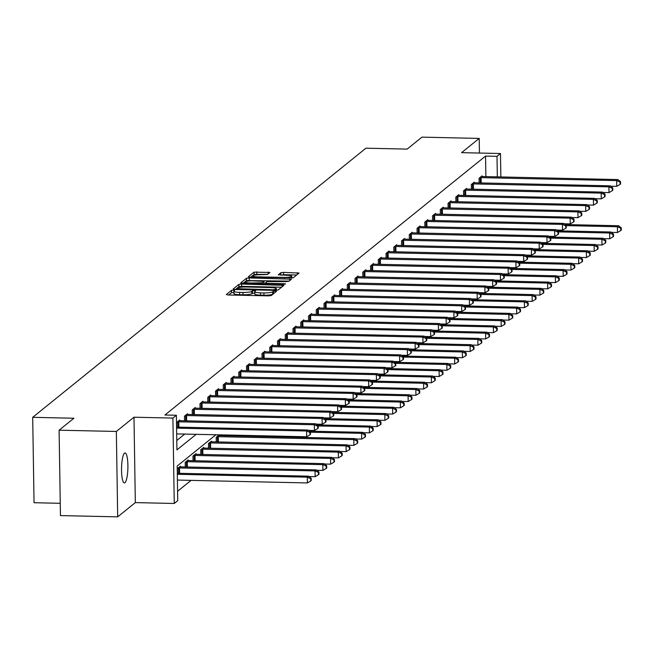 <?xml version="1.0" encoding="UTF-8"?>
<svg xmlns="http://www.w3.org/2000/svg" width="654" height="654" viewBox="0 0 654 654"><rect width="100%" height="100%" fill="white"/><g stroke="black" fill="none" stroke-linecap="round" stroke-linejoin="round"><path stroke-width="0.98" d="M233.429 290.106L231.516 290.351L226.333 294.537L228.091 294.979L268.549 295.87L271.279 295.526L276.462 291.341L275.236 291.03L272.644 291.815A7.357 1.267 -0.9 0 1 263.897 292.918L260.521 292.845A7.357 1.267 -0.9 0 1 254.725 291.7A7.357 1.267 -0.9 0 1 254.897 291.422L255.6 290.817L254.332 290.572L251.749 291.357A7.357 1.267 -0.9 0 1 242.994 292.452L239.626 292.379A7.357 1.267 -0.9 0 1 233.821 291.234A7.357 1.267 -0.9 0 1 233.993 290.965L234.696 290.36L233.429 290.106M233.846 292.436L231.557 292.657L228.663 294.995M273.895 293.417L272.685 294.12L272.644 291.815M254.741 292.894L251.782 293.662L251.749 291.357M124.489 453.165A14.993 3.172 91.3 0 0 121.53 469.188A14.993 3.172 91.3 0 0 124.391 482.93A14.993 3.172 91.3 0 0 124.947 482.701A14.993 3.172 91.3 0 0 127.906 466.678A14.993 3.172 91.3 0 0 125.053 452.944A14.993 3.172 91.3 0 0 124.489 453.165M269.906 272.489L254.063 272.138L248.307 276.789L250.065 277.231L293.254 277.778L299.066 273.045L283.542 272.391L280.811 272.734L278.293 274.811L286.902 275.318A6.156 1.055 -0.9 0 1 291.749 276.274A6.156 1.055 -0.9 0 1 284.294 277.419L257.66 276.838A6.156 1.055 -0.9 0 1 252.812 275.874A6.156 1.055 -0.9 0 1 260.267 274.729L267.445 274.484L269.906 272.489M485.881 176.662L485.554 156.077L497.007 156.331L500.482 153.518L500.85 176.997M59.105 430.193L116.347 431.452L117.687 516.856L60.446 515.589L59.105 430.193L73.91 418.233L32.7 417.326L365.938 148.196L407.148 149.104L421.961 137.144L479.202 138.411L461.561 152.66L500.482 153.518M117.687 516.856L135.329 502.607L133.988 417.211L116.347 431.452M133.988 417.211L172.909 418.07L176.384 415.257L176.932 449.878L196.175 434.338M485.554 156.077L164.939 415.004L176.384 415.257M241.628 284.049L238.898 284.392L233.143 289.043L234.9 289.485L275.35 290.376L278.089 290.033L283.844 285.381L241.628 284.049L241.669 286.354L238.931 286.697L235.465 289.493M240.721 282.912L246.476 278.269L249.215 277.925L291.48 279.176L288.962 281.245L286.231 281.596L267.085 281.572L265.401 282.978L267.216 283.337L284.294 283.713L285.561 283.967L283.607 284.269L240.729 283.084M479.431 153.052L479.202 138.411M32.7 417.326L34.041 502.722L60.25 503.302M176.784 440.502L184.73 434.084M176.801 427.111L176.727 422.427L179.711 420.023L179.727 420.735M184.559 420.849L184.485 416.165L187.461 413.761L187.477 414.481M192.309 414.587L192.235 409.911L195.219 407.499L195.227 408.219M200.059 408.325L199.985 403.649L202.969 401.237L202.977 401.957M207.817 402.071L207.743 397.387L210.719 394.975L210.735 395.695M215.567 395.809L215.493 391.125L218.469 388.721L218.485 389.432M223.316 389.547L223.243 384.863L226.227 382.459L226.235 383.179M231.066 383.285L230.993 378.601L233.977 376.197L233.985 376.917M238.824 377.023L238.751 372.347L241.727 369.935L241.743 370.654M246.574 370.761L246.501 366.085L249.485 363.673L249.493 364.392M254.324 364.507L254.251 359.823L257.235 357.411L257.243 358.13M262.074 358.245L262.001 353.561L264.984 351.157L264.993 351.868M269.832 351.983L269.759 347.299L272.734 344.895L272.751 345.614M277.582 345.721L277.509 341.045L280.492 338.633L280.501 339.352M285.332 339.459L285.258 334.783L288.242 332.371L288.251 333.09M293.082 333.205L293.008 328.521L295.992 326.109L296 326.828M300.84 326.943L300.766 322.258L303.742 319.855L303.758 320.566M308.59 320.681L308.516 315.996L311.5 313.593L311.508 314.312M316.34 314.419L316.266 309.734L319.25 307.331L319.258 308.05M324.09 308.157L324.016 303.481L327 301.069L327.016 301.788M331.848 301.895L331.774 297.218L334.75 294.807L334.766 295.526M339.598 295.641L339.524 290.956L342.508 288.545L342.516 289.264M347.348 289.379L347.274 284.694L350.258 282.291L350.266 283.002M355.097 283.117L355.024 278.432L358.008 276.029L358.024 276.748M362.856 276.855L362.782 272.17L365.758 269.767L365.774 270.486M370.605 270.593L370.532 265.916L373.516 263.505L373.524 264.224M378.355 264.33L378.282 259.654L381.266 257.243L381.274 257.962M386.105 258.077L386.04 253.392L389.016 250.981L389.032 251.7M393.863 251.815L393.79 247.13L396.765 244.727L396.782 245.438M401.613 245.552L401.54 240.868L404.524 238.465L404.532 239.184M409.363 239.29L409.29 234.614L412.273 232.203L412.282 232.922M417.121 233.028L417.048 228.352L420.023 225.941L420.04 226.66M424.871 226.774L424.798 222.09L427.781 219.679L427.79 220.398M432.621 220.512L432.547 215.828L435.531 213.425L435.539 214.136M440.371 214.25L440.297 209.566L443.281 207.163L443.289 207.882M448.129 207.988L448.055 203.304L451.031 200.901L451.047 201.62M455.879 201.726L455.805 197.05L458.789 194.639L458.797 195.358M463.629 195.464L463.555 190.788L466.539 188.377L466.547 189.096M471.379 189.21L471.305 184.526L474.289 182.114L474.297 182.834M479.137 182.948L479.063 178.264L482.039 175.861L482.055 176.572M177.586 491.277L191.091 480.371M177.528 473.267L177.455 468.591L180.439 466.179L180.447 466.899M185.278 467.013L185.205 462.329L188.189 459.917L188.205 460.637M193.036 460.751L192.963 456.067L195.938 453.663L195.955 454.375M200.786 454.489L200.713 449.805L203.696 447.401L203.705 448.121M208.536 448.227L208.463 443.543L211.446 441.139L211.455 441.859M216.286 441.965L216.212 437.289L219.196 434.877L219.213 435.597M224.044 435.703L224.028 434.951M215.894 434.771L177.185 466.032L177.733 500.653L174.25 503.466L172.909 418.07M135.329 502.607L174.25 503.466M497.326 176.915L497.007 156.331M234.026 293.27A7.357 1.267 -0.9 0 0 233.862 293.548A7.357 1.267 -0.9 0 0 239.658 294.692L239.626 292.379M251.782 293.662A7.357 1.267 -0.9 0 1 243.035 294.766L239.658 294.692M254.929 293.728A7.357 1.267 -0.9 0 0 254.766 294.006A7.357 1.267 -0.9 0 0 260.562 295.15L260.521 292.845M272.685 294.12A7.357 1.267 -0.9 0 1 263.93 295.224L260.562 295.15M281.547 287.237L241.669 286.354M236.822 288.676L273.56 289.771L276.184 288.962A7.357 1.267 -0.9 0 0 276.356 288.684A7.357 1.267 -0.9 0 0 270.552 287.539L246.28 287.008A7.357 1.267 -0.9 0 0 237.533 288.103L236.822 288.676M243.051 283.37L246.517 280.574L246.476 278.269M289.133 281.114L246.517 280.574M252.796 280.852A6.156 1.055 -0.9 0 0 245.34 282.005A6.156 1.055 -0.9 0 0 250.188 282.961L262.311 282.822L263.995 281.416L252.796 280.852M296.72 274.982L283.583 274.696L280.672 275.179M267.617 274.345L254.104 274.451L250.637 277.247M177.406 480.069L307.396 482.938L307.306 477.167L308.549 476.161L177.299 473.267M177.316 474.297L307.306 477.167L310.683 478.663L310.724 480.968L311.222 480.567L311.181 478.262L310.683 478.663M308.549 476.161L311.181 478.262M310.724 480.968L307.396 482.938M176.678 433.904L306.677 436.774L306.587 431.002L176.588 428.133M309.963 432.498L309.996 434.812L310.495 434.411L310.454 432.098L309.963 432.498L306.587 431.002L307.83 430.005L176.572 427.103M306.677 436.774L309.996 434.812M310.454 432.098L307.83 430.005M309.023 476.537L315.154 476.676L315.065 470.905L316.307 469.899L179.637 466.833M178.264 467.937L315.065 470.905L318.441 472.401L318.473 474.706L318.972 474.305L318.931 472L318.441 472.401M316.307 469.899L318.931 472M318.473 474.706L315.154 476.676M316.781 470.283L322.904 470.414L322.814 464.642L324.057 463.645L187.387 460.571M186.014 461.675L322.814 464.642L326.191 466.139L326.223 468.452L326.722 468.051L326.689 465.738L326.191 466.139M324.057 463.645L326.689 465.738M326.223 468.452L322.904 470.414M308.304 430.381L314.427 430.512L314.337 424.748L177.536 421.781M317.713 426.244L317.746 428.55L318.245 428.149L318.212 425.836L317.713 426.244L314.337 424.748L315.58 423.743L178.91 420.669M314.427 430.512L317.746 428.55M318.212 425.836L315.58 423.743M316.054 424.119L322.177 424.258L322.087 418.486L185.286 415.519M325.463 419.982L325.504 422.288L325.994 421.887L325.962 419.582L325.463 419.982L322.087 418.486L323.329 417.481L186.66 414.407M322.177 424.258L325.504 422.288M325.962 419.582L323.329 417.481M324.531 464.021L330.654 464.152L330.564 458.389L331.807 457.383L195.137 454.309M193.764 455.421L330.564 458.389L333.941 459.876L333.981 462.19L334.472 461.789L334.439 459.476L333.941 459.876M331.807 457.383L334.439 459.476M333.981 462.19L330.654 464.152M332.281 457.759L338.404 457.89L338.314 452.127L339.557 451.121L202.887 448.047M201.514 449.159L338.314 452.127L341.69 453.623L341.731 455.928L342.23 455.527L342.189 453.222L341.69 453.623M339.557 451.121L342.189 453.222M341.731 455.928L338.404 457.89M340.031 451.497L346.162 451.636L346.072 445.864L347.315 444.859L210.645 441.785M209.272 442.897L346.072 445.864L349.449 447.361L349.481 449.666L349.98 449.265L349.939 446.96L349.449 447.361M347.315 444.859L349.939 446.96M349.481 449.666L346.162 451.636M323.804 417.857L329.935 417.996L329.837 412.224L193.036 409.257M333.213 413.72L333.254 416.026L333.753 415.625L333.712 413.32L333.213 413.72L329.837 412.224L331.079 411.219L194.41 408.153M329.935 417.996L333.254 416.026M333.712 413.32L331.079 411.219M331.553 411.595L337.685 411.734L337.595 405.962L200.794 402.995M340.971 407.458L341.004 409.764L341.502 409.363L341.47 407.058L340.971 407.458L337.595 405.962L338.837 404.957L202.168 401.891M337.685 411.734L341.004 409.764M341.47 407.058L338.837 404.957M339.312 405.341L345.435 405.472L345.345 399.7L208.544 396.733M348.721 401.196L348.754 403.51L349.252 403.109L349.22 400.796L348.721 401.196L345.345 399.7L346.587 398.703L209.918 395.629M345.435 405.472L348.754 403.51M349.22 400.796L346.587 398.703M347.061 399.079L353.185 399.21L353.095 393.438L216.294 390.479M356.471 394.934L356.512 397.248L357.002 396.847L356.97 394.534L356.471 394.934L353.095 393.438L354.337 392.441L217.668 389.367M353.185 399.21L356.512 397.248M356.97 394.534L354.337 392.441M354.811 392.817L360.943 392.948L360.844 387.184L224.044 384.217M364.221 388.68L364.262 390.986L364.76 390.585L364.719 388.28L364.221 388.68L360.844 387.184L362.087 386.179L225.417 383.105M360.943 392.948L364.262 390.986M364.719 388.28L362.087 386.179M362.561 386.555L368.692 386.694L368.603 380.922L231.802 377.955M371.979 382.418L372.012 384.724L372.51 384.323L372.478 382.018L371.979 382.418L368.603 380.922L369.845 379.917L233.176 376.843M368.692 386.694L372.012 384.724M372.478 382.018L369.845 379.917M370.319 380.293L376.442 380.432L376.352 374.66L239.552 371.693M379.729 376.156L379.761 378.462L380.26 378.061L380.227 375.756L379.729 376.156L376.352 374.66L377.595 373.655L240.925 370.589M376.442 380.432L379.761 378.462M380.227 375.756L377.595 373.655M378.069 374.031L384.192 374.17L384.102 368.398L247.302 365.431M387.479 369.894L387.52 372.208L388.01 371.799L387.977 369.494L387.479 369.894L384.102 368.398L385.345 367.393L248.675 364.327M384.192 374.17L387.52 372.208M387.977 369.494L385.345 367.393M385.819 367.777L391.95 367.908L391.86 362.136L255.052 359.177M395.237 363.632L395.269 365.946L395.768 365.545L395.727 363.232L395.237 363.632L391.86 362.136L393.095 361.139L256.425 358.065M391.95 367.908L395.269 365.946M395.727 363.232L393.095 361.139M393.569 361.515L399.7 361.646L399.61 355.882L262.81 352.915M402.987 357.378L403.019 359.684L403.518 359.283L403.485 356.97L402.987 357.378L399.61 355.882L400.853 354.877L264.183 351.803M399.7 361.646L403.019 359.684M403.485 356.97L400.853 354.877M401.327 355.253L407.45 355.392L407.36 349.62L270.56 346.653M410.737 351.116L410.769 353.422L411.268 353.021L411.235 350.716L410.737 351.116L407.36 349.62L408.603 348.615L271.933 345.541M407.45 355.392L410.769 353.422M411.235 350.716L408.603 348.615M409.077 348.991L415.2 349.13L415.11 343.358L278.31 340.391M418.486 344.854L418.527 347.16L419.026 346.759L418.985 344.454L418.486 344.854L415.11 343.358L416.353 342.353L279.683 339.279M415.2 349.13L418.527 347.16M418.985 344.454L416.353 342.353M416.827 342.729L422.958 342.868L422.868 337.096L286.068 334.129M426.244 338.592L426.277 340.897L426.776 340.497L426.735 338.192L426.244 338.592L422.868 337.096L424.111 336.091L287.433 333.025M422.958 342.868L426.277 340.897M426.735 338.192L424.111 336.091M424.577 336.475L430.708 336.606L430.618 330.834L293.818 327.867M433.994 332.33L434.027 334.644L434.526 334.235L434.493 331.93L433.994 332.33L430.618 330.834L431.861 329.837L295.191 326.763M430.708 336.606L434.027 334.644M434.493 331.93L431.861 329.837M432.335 330.213L438.458 330.344L438.368 324.572L301.568 321.613M441.744 326.068L441.785 328.382L442.276 327.981L442.243 325.667L441.744 326.068L438.368 324.572L439.611 323.575L302.941 320.501M438.458 330.344L441.785 328.382M442.243 325.667L439.611 323.575M440.085 323.951L446.208 324.082L446.118 318.318L309.317 315.351M449.494 319.814L449.535 322.12L450.034 321.719L449.993 319.405L449.494 319.814L446.118 318.318L447.361 317.313L310.691 314.239M446.208 324.082L449.535 322.12M449.993 319.405L447.361 317.313M447.835 317.689L453.966 317.828L453.876 312.056L317.076 309.089M457.252 313.552L457.285 315.857L457.784 315.457L457.743 313.152L457.252 313.552L453.876 312.056L455.119 311.051L318.441 307.977M453.966 317.828L457.285 315.857M457.743 313.152L455.119 311.051M455.585 311.427L461.716 311.566L461.626 305.794L324.825 302.827M465.002 307.29L465.035 309.595L465.534 309.195L465.501 306.889L465.002 307.29L461.626 305.794L462.869 304.789L326.199 301.723M461.716 311.566L465.035 309.595M465.501 306.889L462.869 304.789M463.343 305.165L469.466 305.304L469.376 299.532L332.575 296.564M472.752 301.028L472.793 303.333L473.283 302.933L473.251 300.627L472.752 301.028L469.376 299.532L470.618 298.526L333.949 295.461M469.466 305.304L472.793 303.333M473.251 300.627L470.618 298.526M347.789 445.235L353.912 445.374L353.822 439.602L355.065 438.597L218.395 435.531M217.022 436.635L353.822 439.602L357.198 441.098L357.231 443.404L357.73 443.003L357.697 440.698L357.198 441.098M355.065 438.597L357.697 440.698M357.231 443.404L353.912 445.374M355.539 438.973L361.662 439.112L361.572 433.34L362.815 432.335L309.277 431.158M310.462 432.212L361.572 433.34L364.948 434.836L364.989 437.15L365.48 436.741L365.447 434.436L364.948 434.836M362.815 432.335L365.447 434.436M364.989 437.15L361.662 439.112M363.289 432.719L369.42 432.85L369.322 427.078L370.565 426.081L317.026 424.896M318.212 425.95L369.322 427.078L372.698 428.574L372.739 430.888L373.238 430.487L373.197 428.174L372.698 428.574M370.565 426.081L373.197 428.174M372.739 430.888L369.42 432.85M371.039 426.457L377.17 426.588L377.08 420.824L378.323 419.819L324.776 418.634M325.962 419.696L377.08 420.824L380.456 422.321L380.489 424.626L380.988 424.225L380.955 421.912L380.456 422.321M378.323 419.819L380.955 421.912M380.489 424.626L377.17 426.588M378.797 420.195L384.92 420.334L384.83 414.562L386.073 413.557L332.526 412.372M333.712 413.434L384.83 414.562L388.206 416.058L388.239 418.364L388.738 417.963L388.705 415.658L388.206 416.058M386.073 413.557L388.705 415.658M388.239 418.364L384.92 420.334M386.547 413.933L392.67 414.072L392.58 408.3L393.822 407.295L340.284 406.118M341.47 407.172L392.58 408.3L395.956 409.796L395.997 412.102L396.488 411.701L396.455 409.396L395.956 409.796M393.822 407.295L396.455 409.396M395.997 412.102L392.67 414.072M394.297 407.671L400.428 407.81L400.33 402.038L401.572 401.033L348.034 399.856M349.22 400.91L400.33 402.038L403.714 403.534L403.747 405.84L404.246 405.439L404.205 403.134L403.714 403.534M401.572 401.033L404.205 403.134M403.747 405.84L400.428 407.81M402.047 401.417L408.178 401.548L408.088 395.776L409.33 394.779L355.784 393.594M356.97 394.648L408.088 395.776L411.464 397.272L411.497 399.586L411.995 399.177L411.963 396.872L411.464 397.272M409.33 394.779L411.963 396.872M411.497 399.586L408.178 401.548M409.805 395.155L415.928 395.286L415.838 389.514L417.08 388.517L363.542 387.332M364.728 388.386L415.838 389.514L419.214 391.01L419.247 393.324L419.745 392.923L419.713 390.61L419.214 391.01M417.08 388.517L419.713 390.61M419.247 393.324L415.928 395.286M417.554 388.893L423.678 389.024L423.588 383.26L424.83 382.255L371.292 381.069M372.478 382.132L423.588 383.26L426.964 384.756L427.005 387.062L427.503 386.661L427.463 384.356L426.964 384.756M424.83 382.255L427.463 384.356M427.005 387.062L423.678 389.024M425.304 382.631L431.436 382.77L431.346 376.998L432.58 375.993L379.042 374.807M380.227 375.87L431.346 376.998L434.722 378.494L434.755 380.8L435.253 380.399L435.212 378.094L434.722 378.494M432.58 375.993L435.212 378.094M434.755 380.8L431.436 382.77M433.054 376.369L439.186 376.508L439.096 370.736L440.338 369.731L386.792 368.554M387.977 369.608L439.096 370.736L442.472 372.232L442.505 374.538L443.003 374.137L442.971 371.832L442.472 372.232M440.338 369.731L442.971 371.832M442.505 374.538L439.186 376.508M440.812 370.107L446.935 370.246L446.846 364.474L448.088 363.469L394.55 362.291M395.735 363.346L446.846 364.474L450.222 365.97L450.254 368.276L450.753 367.875L450.72 365.57L450.222 365.97M448.088 363.469L450.72 365.57M450.254 368.276L446.935 370.246M448.562 363.853L454.685 363.984L454.595 358.212L455.838 357.215L402.3 356.029M403.485 357.084L454.595 358.212L457.972 359.708L458.013 362.022L458.511 361.621L458.47 359.308L457.972 359.708M455.838 357.215L458.47 359.308M458.013 362.022L454.685 363.984M456.312 357.591L462.443 357.722L462.353 351.958L463.596 350.953L410.05 349.767M411.235 350.822L462.353 351.958L465.73 353.446L465.762 355.76L466.261 355.359L466.22 353.046L465.73 353.446M463.596 350.953L466.22 353.046M465.762 355.76L462.443 357.722M464.062 351.329L470.193 351.468L470.103 345.696L471.346 344.691L417.8 343.505M418.985 344.568L470.103 345.696L473.48 347.192L473.512 349.498L474.011 349.097L473.978 346.792L473.48 347.192M471.346 344.691L473.978 346.792M473.512 349.498L470.193 351.468M471.82 345.067L477.943 345.206L477.853 339.434L479.096 338.429L425.558 337.251M426.743 338.306L477.853 339.434L481.23 340.93L481.27 343.236L481.761 342.835L481.728 340.53L481.23 340.93M479.096 338.429L481.728 340.53M481.27 343.236L477.943 345.206M479.57 338.805L485.693 338.944L485.603 333.172L486.846 332.167L433.308 330.989M434.493 332.044L485.603 333.172L488.979 334.668L489.02 336.974L489.519 336.573L489.478 334.268L488.979 334.668M486.846 332.167L489.478 334.268M489.02 336.974L485.693 338.944M487.32 332.543L493.451 332.682L493.361 326.91L494.604 325.905L441.058 324.727M442.243 325.782L493.361 326.91L496.738 328.406L496.77 330.72L497.269 330.311L497.228 328.006L496.738 328.406M494.604 325.905L497.228 328.006M496.77 330.72L493.451 332.682M495.07 326.289L501.201 326.42L501.111 320.648L502.354 319.651L448.808 318.465M449.993 319.52L501.111 320.648L504.487 322.144L504.52 324.458L505.019 324.057L504.986 321.743L504.487 322.144M502.354 319.651L504.986 321.743M504.52 324.458L501.201 326.42M471.093 298.911L477.216 299.041L477.126 293.27L340.325 290.302M480.502 294.766L480.543 297.079L481.042 296.679L481.001 294.365L480.502 294.766L477.126 293.27L478.368 292.273L341.699 289.199M477.216 299.041L480.543 297.079M481.001 294.365L478.368 292.273M478.842 292.649L484.974 292.779L484.884 287.016L348.083 284.049M488.26 288.504L488.293 290.817L488.791 290.417L488.751 288.103L488.26 288.504L484.884 287.016L486.126 286.011L349.457 282.937M484.974 292.779L488.293 290.817M488.751 288.103L486.126 286.011M486.601 286.387L492.724 286.526L492.634 280.754L355.833 277.786M496.01 282.25L496.043 284.555L496.541 284.155L496.509 281.849L496.01 282.25L492.634 280.754L493.876 279.748L357.207 276.675M492.724 286.526L496.043 284.555M496.509 281.849L493.876 279.748M494.35 280.125L500.474 280.264L500.384 274.492L363.583 271.524M503.76 275.988L503.801 278.293L504.291 277.893L504.259 275.587L503.76 275.988L500.384 274.492L501.626 273.486L364.957 270.413M500.474 280.264L503.801 278.293M504.259 275.587L501.626 273.486M502.828 320.027L508.951 320.158L508.861 314.394L510.104 313.389L456.566 312.203M457.751 313.266L508.861 314.394L512.237 315.89L512.278 318.196L512.769 317.795L512.736 315.481L512.237 315.89M510.104 313.389L512.736 315.481M512.278 318.196L508.951 320.158M510.578 313.765L516.701 313.904L516.611 308.132L517.854 307.127L464.315 305.941M465.501 307.004L516.611 308.132L519.987 309.628L520.028 311.933L520.527 311.533L520.486 309.228L519.987 309.628M517.854 307.127L520.486 309.228M520.028 311.933L516.701 313.904M518.328 307.503L524.459 307.642L524.369 301.87L525.612 300.865L472.065 299.687M473.251 300.742L524.369 301.87L527.745 303.366L527.778 305.671L528.277 305.271L528.236 302.966L527.745 303.366M525.612 300.865L528.236 302.966M527.778 305.671L524.459 307.642M526.086 301.241L532.209 301.38L532.119 295.608L533.362 294.602L479.815 293.425M481.001 294.48L532.119 295.608L535.495 297.104L535.528 299.409L536.027 299.009L535.994 296.703L535.495 297.104M533.362 294.602L535.994 296.703M535.528 299.409L532.209 301.38M533.836 294.987L539.959 295.118L539.869 289.346L541.111 288.349L487.573 287.163M488.759 288.218L539.869 289.346L543.245 290.842L543.286 293.156L543.776 292.747L543.744 290.441L543.245 290.842M541.111 288.349L543.744 290.441M543.286 293.156L539.959 295.118M541.586 288.725L547.717 288.855L547.619 283.084L548.861 282.087L495.323 280.901M496.509 281.956L547.619 283.084L550.995 284.58L551.036 286.893L551.535 286.493L551.494 284.179L550.995 284.58M548.861 282.087L551.494 284.179M551.036 286.893L547.717 288.855M549.335 282.463L555.467 282.593L555.377 276.83L556.619 275.825L503.073 274.639M504.259 275.702L555.377 276.83L558.753 278.326L558.786 280.631L559.284 280.231L559.244 277.925L558.753 278.326M556.619 275.825L559.244 277.925M558.786 280.631L555.467 282.593M557.094 276.201L563.217 276.34L563.127 270.568L564.369 269.562L510.823 268.377M512.008 269.44L563.127 270.568L566.503 272.064L566.536 274.369L567.034 273.969L567.002 271.663L566.503 272.064M564.369 269.562L567.002 271.663M566.536 274.369L563.217 276.34M502.1 273.863L508.232 274.001L508.133 268.23L371.333 265.262M511.51 269.726L511.551 272.031L512.049 271.631L512.008 269.325L511.51 269.726L508.133 268.23L509.376 267.224L372.706 264.159M508.232 274.001L511.551 272.031M512.008 269.325L509.376 267.224M509.85 267.6L515.981 267.739L515.892 261.968L379.091 259M519.268 263.464L519.301 265.777L519.799 265.369L519.758 263.063L519.268 263.464L515.892 261.968L517.134 260.962L380.464 257.897M515.981 267.739L519.301 265.777M519.758 263.063L517.134 260.962M517.608 261.347L523.731 261.477L523.641 255.706L386.841 252.746M527.018 257.202L527.05 259.515L527.549 259.115L527.516 256.801L527.018 257.202L523.641 255.706L524.884 254.708L388.214 251.635M523.731 261.477L527.05 259.515M527.516 256.801L524.884 254.708M525.358 255.085L531.481 255.215L531.391 249.452L394.591 246.484M534.768 250.948L534.809 253.253L535.299 252.853L535.266 250.539L534.768 250.948L531.391 249.452L532.634 248.446L395.964 245.373M531.481 255.215L534.809 253.253M535.266 250.539L532.634 248.446M533.108 248.822L539.239 248.961L539.141 243.19L402.341 240.222M542.518 244.686L542.558 246.991L543.057 246.591L543.016 244.285L542.518 244.686L539.141 243.19L540.384 242.184L403.714 239.111M539.239 248.961L542.558 246.991M543.016 244.285L540.384 242.184M540.858 242.56L546.989 242.699L546.899 236.928L410.099 233.96M550.276 238.424L550.308 240.729L550.807 240.329L550.774 238.023L550.276 238.424L546.899 236.928L548.142 235.922L411.472 232.849M546.989 242.699L550.308 240.729M550.774 238.023L548.142 235.922M548.616 236.298L554.739 236.437L554.649 230.666L417.849 227.698M558.025 232.162L558.058 234.467L558.557 234.067L558.524 231.761L558.025 232.162L554.649 230.666L555.892 229.66L419.222 226.595M554.739 236.437L558.058 234.467M558.524 231.761L555.892 229.66M556.366 230.044L562.489 230.175L562.399 224.404L425.599 221.436M565.775 225.9L565.816 228.213L566.307 227.805L566.274 225.499L565.775 225.9L562.399 224.404L563.642 223.406L426.972 220.333M562.489 230.175L565.816 228.213M566.274 225.499L563.642 223.406M564.843 269.938L570.967 270.077L570.877 264.306L572.119 263.3L518.581 262.123M519.766 263.178L570.877 264.306L574.253 265.802L574.294 268.107L574.784 267.707L574.752 265.401L574.253 265.802M572.119 263.3L574.752 265.401M574.294 268.107L570.967 270.077M564.116 223.782L570.247 223.913L570.157 218.142L433.349 215.182M573.533 219.638L573.566 221.951L574.065 221.551L574.024 219.237L573.533 219.638L570.157 218.142L571.392 217.144L434.722 214.071M570.247 223.913L573.566 221.951M574.024 219.237L571.392 217.144M572.593 263.676L578.725 263.815L578.626 258.044L579.869 257.038L526.331 255.861M527.516 256.916L578.626 258.044L582.003 259.54L582.044 261.845L582.542 261.445L582.501 259.139L582.003 259.54M579.869 257.038L582.501 259.139M582.044 261.845L578.725 263.815M571.866 217.52L577.997 217.651L577.907 211.888L441.107 208.92M581.283 213.384L581.316 215.689L581.815 215.289L581.782 212.983L581.283 213.384L577.907 211.888L579.15 210.882L442.48 207.808M577.997 217.651L581.316 215.689M581.782 212.983L579.15 210.882M580.343 257.423L586.475 257.553L586.385 251.782L587.627 250.784L534.081 249.599M535.266 250.654L586.385 251.782L589.761 253.278L589.794 255.591L590.292 255.191L590.26 252.877L589.761 253.278M587.627 250.784L590.26 252.877M589.794 255.591L586.475 257.553M579.624 211.258L585.747 211.397L585.657 205.626L448.857 202.658M589.033 207.122L589.066 209.427L589.565 209.027L589.532 206.721L589.033 207.122L585.657 205.626L586.9 204.62L450.23 201.546M585.747 211.397L589.066 209.427M589.532 206.721L586.9 204.62M588.101 251.161L594.224 251.291L594.134 245.528L595.377 244.522L541.831 243.337M543.016 244.392L594.134 245.528L597.511 247.016L597.543 249.329L598.042 248.929L598.009 246.615L597.511 247.016M595.377 244.522L598.009 246.615M597.543 249.329L594.224 251.291M587.374 204.996L593.497 205.135L593.407 199.364L456.606 196.396M596.783 200.86L596.824 203.165L597.323 202.765L597.282 200.459L596.783 200.86L593.407 199.364L594.649 198.358L457.98 195.293M593.497 205.135L596.824 203.165M597.282 200.459L594.649 198.358M595.851 244.898L601.974 245.037L601.884 239.266L603.127 238.26L549.589 237.075M550.774 238.138L601.884 239.266L605.261 240.762L605.302 243.067L605.792 242.667L605.759 240.361L605.261 240.762M603.127 238.26L605.759 240.361M605.302 243.067L601.974 245.037M595.124 198.734L601.255 198.873L601.165 193.102L464.356 190.134M604.541 194.598L604.574 196.903L605.073 196.502L605.032 194.197L604.541 194.598L601.165 193.102L602.408 192.096L465.73 189.031M601.255 198.873L604.574 196.903M605.032 194.197L602.408 192.096M603.601 238.636L609.732 238.775L609.642 233.004L610.877 231.998L557.339 230.821M558.524 231.876L609.642 233.004L613.019 234.5L613.051 236.805L613.55 236.405L613.509 234.099L613.019 234.5M610.877 231.998L613.509 234.099M613.051 236.805L609.732 238.775M602.874 192.48L609.005 192.611L608.915 186.84L472.114 183.88M612.291 188.336L612.324 190.649L612.823 190.249L612.79 187.935L612.291 188.336L608.915 186.84L610.157 185.842L473.488 182.768M609.005 192.611L612.324 190.649M612.79 187.935L610.157 185.842M611.351 232.374L617.482 232.513L617.392 226.742L618.635 225.736L565.089 224.559M566.274 225.614L617.392 226.742L620.769 228.238L620.801 230.543L621.3 230.143L621.267 227.837L620.769 228.238M618.635 225.736L621.267 227.837M620.801 230.543L617.482 232.513M610.632 186.218L616.755 186.349L616.665 180.586L479.864 177.618M620.041 182.074L620.082 184.387L620.572 183.987L620.54 181.673L620.041 182.074L616.665 180.586L617.907 179.58L481.238 176.506M616.755 186.349L620.082 184.387M620.54 181.673L617.907 179.58M231.557 292.657L231.516 290.351M273.356 293.581L273.315 291.275M252.452 293.123L252.419 290.809M243.035 294.766L242.994 292.452M263.93 295.224L263.897 292.918M282.111 286.779L282.087 284.94M238.931 286.697L238.898 284.392M236.838 289.526L236.822 288.798M238.064 289.55L238.056 288.986M273.568 290.335L273.56 289.771M275.489 290.376L275.481 289.534M276.209 290.368L276.184 288.962M249.248 280.231L249.215 277.925M289.697 280.656L289.665 278.817M265.467 283.869L265.459 283.068M267.224 283.901L267.216 283.337M284.302 284.253L284.294 283.713M250.196 283.525L250.188 282.961M259.581 283.738L259.573 283.166M262.319 283.795L262.311 282.822M263.979 283.811L263.938 281.506M257.668 277.402L257.66 276.838M284.302 277.991L284.294 277.419M280.844 275.04L280.811 272.734M283.583 274.696L283.542 272.391M297.284 274.533L297.251 272.693M254.104 274.451L254.063 272.138M256.834 274.108L256.801 271.794M268.181 273.887L268.148 272.048M178.714 473.3L178.624 467.921M179.605 473.316L179.515 467.912M186.464 467.038L186.382 461.659M187.355 467.054L187.265 461.65M178.787 421.756L178.877 427.152M177.904 421.765L177.986 427.136M186.545 415.494L186.627 420.898M185.654 415.503L185.736 420.874M194.213 460.776L194.132 455.405M195.105 460.792L195.023 455.388M201.963 454.514L201.882 449.143M202.854 454.538L202.773 449.135M209.721 448.252L209.632 442.881M210.613 448.276L210.523 442.872M194.295 409.232L194.377 414.636M193.404 409.24L193.486 414.611M202.045 402.97L202.135 408.374M201.154 402.978L201.244 408.358M209.803 396.708L209.885 402.112M208.912 396.716L208.994 402.096M217.553 390.446L217.635 395.85M216.662 390.463L216.744 395.834M225.303 384.192L225.385 389.596M224.412 384.2L224.494 389.571M233.053 377.93L233.143 383.334M232.162 377.938L232.252 383.309M240.811 371.668L240.893 377.072M239.92 371.676L240.002 377.047M248.561 365.406L248.643 370.81M247.67 365.414L247.752 370.793M256.311 359.144L256.393 364.548M255.42 359.16L255.501 364.531M264.061 352.882L264.151 358.286M263.17 352.898L263.26 358.269M271.819 346.628L271.901 352.032M270.928 346.636L271.009 352.007M279.569 340.366L279.65 345.77M278.678 340.374L278.759 345.745M287.319 334.104L287.408 339.508M286.427 334.112L286.517 339.491M295.068 327.842L295.158 333.246M294.177 327.85L294.267 333.229M302.827 321.58L302.908 326.984M301.935 321.596L302.017 326.967M310.576 315.326L310.658 320.722M309.685 315.334L309.767 320.705M318.326 309.064L318.416 314.468M317.435 309.072L317.525 314.443M326.076 302.802L326.166 308.206M325.185 302.81L325.275 308.181M333.834 296.54L333.916 301.944M332.943 296.548L333.025 301.927M217.471 441.99L217.39 436.619M218.362 442.014L218.273 436.61M225.221 435.736L225.213 434.975M226.112 435.752L226.104 435M341.584 290.278L341.666 295.682M340.693 290.294L340.775 295.665M349.334 284.016L349.424 289.42M348.443 284.032L348.533 289.403M357.084 277.762L357.174 283.166M356.201 277.77L356.283 283.141M364.842 271.5L364.924 276.904M363.951 271.508L364.033 276.879M372.592 265.238L372.674 270.642M371.701 265.246L371.783 270.617M380.342 258.976L380.432 264.38M379.451 258.984L379.541 264.363M388.1 252.714L388.182 258.117M387.209 252.73L387.291 258.101M395.85 246.46L395.932 251.855M394.959 246.468L395.041 251.839M403.6 240.198L403.682 245.602M402.709 240.206L402.79 245.577M411.35 233.936L411.44 239.339M410.459 233.944L410.548 239.315M419.108 227.674L419.189 233.077M418.217 227.682L418.298 233.061M426.858 221.412L426.939 226.815M425.967 221.42L426.048 226.799M434.608 215.15L434.689 220.553M433.716 215.166L433.798 220.537M442.357 208.896L442.447 214.291M441.466 208.904L441.556 214.275M450.115 202.634L450.197 208.037M449.224 202.642L449.306 208.013M457.865 196.372L457.947 201.775M456.974 196.38L457.056 201.751M465.615 190.11L465.697 195.513M464.724 190.118L464.806 195.497M473.365 183.848L473.455 189.251M472.474 183.864L472.564 189.235M481.123 177.586L481.205 182.989M480.232 177.602L480.314 182.973M233.862 293.548L233.821 291.234M254.766 294.006L254.725 291.7M236.797 289.526L236.789 288.733M276.38 290.36L276.356 288.684M265.418 283.869L265.401 282.978M245.364 283.419L245.34 282.005M264.028 283.73L263.995 281.416M252.836 277.296L252.812 275.874M291.782 278.097L291.749 276.274"/></g></svg>
